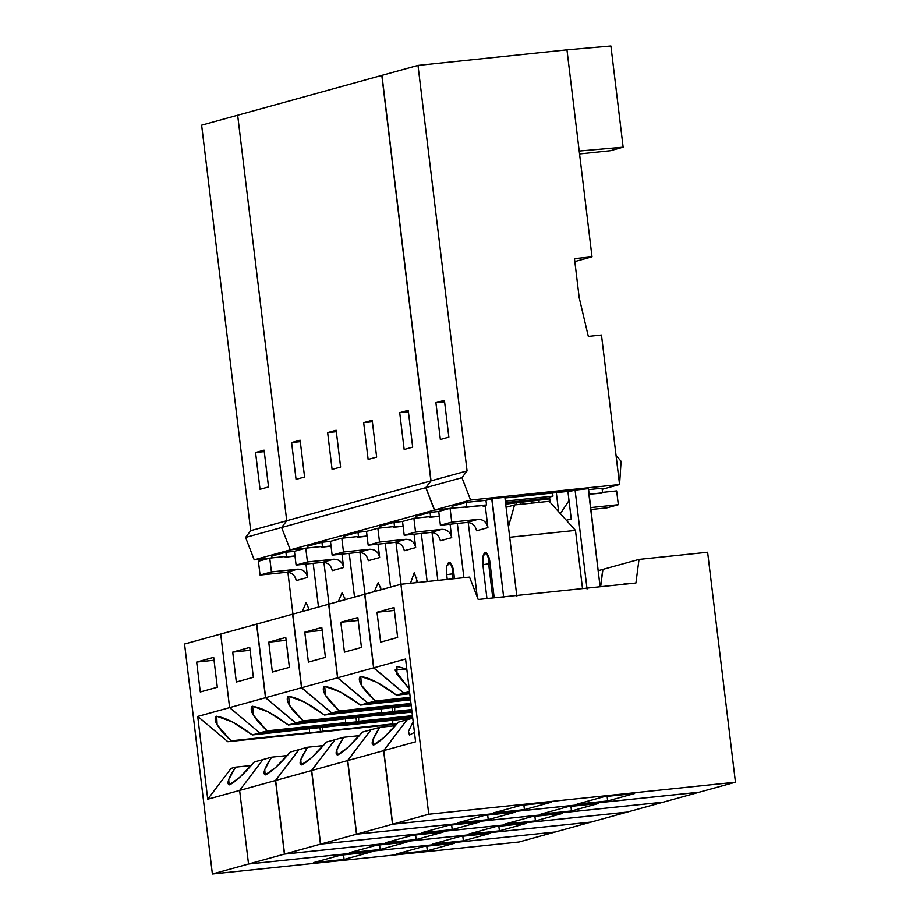 <?xml version="1.0" encoding="UTF-8"?>
<svg xmlns="http://www.w3.org/2000/svg" width="920" height="920" viewBox="0 0 920 920"><rect width="100%" height="100%" fill="white"/><g stroke="black" fill="none" stroke-linecap="round" stroke-linejoin="round"><path stroke-width="1.38" d="M251.194 765.52L235.52 767.154L228.712 779.631L229.114 784.886L239.706 777.388L254.345 761.956L262.947 759.575L254.345 761.956C243.834 774.18 235.6 781.793 229.632 784.783C226.239 784.38 228.206 778.504 235.52 767.154L251.194 765.52M231.069 768.384L235.52 767.154L231.069 768.384L207.736 799.227L231.069 768.384M427.328 850.758L454.284 843.318L423.614 846.515L396.658 853.967L427.328 850.758L426.776 846.181L427.328 850.758L396.658 853.967L423.614 846.515L454.284 843.318L427.328 850.758M313.421 862.649L344.091 859.452L343.539 854.875L344.091 859.452L371.047 852L340.377 855.209L313.421 862.649L340.377 855.209L371.047 852L344.091 859.452L313.421 862.649M346.046 724.787L252.356 734.942L232.334 721.935L216.683 716.22L217.12 724.868L231.058 740.818L309.488 732.63L309.534 728.962L309.488 732.63L307.36 733.217L322.632 731.262L322.678 727.594L322.632 731.262L392.725 723.936L392.771 720.279L392.725 723.936L320.505 731.848L320.022 727.869L320.505 731.848L231.058 740.818C218.005 728.398 212.992 720.245 216.027 716.335C224.572 717.048 236.681 723.246 252.356 734.942L259.727 732.895L229.609 707.63L197.719 716.438L207.736 799.227L239.625 790.429L262.947 759.575L239.625 790.429L207.736 799.227L197.719 716.438L227.838 741.704L197.719 716.438L229.609 707.63L220.696 634.041L184.552 644.023L220.696 634.041L229.609 707.63L259.727 732.895L252.356 734.942L346.046 724.787M396.796 724.063L227.838 741.704L396.796 724.063M412.735 718.186L343.919 725.374L412.735 718.186L407.1 719.762L383.766 750.605L415.598 741.819L405.582 659.019L373.75 667.817L403.868 693.082L409.515 691.529L403.868 693.082L409.63 692.484L403.868 693.082L373.75 667.817L405.582 659.019L415.598 741.819L383.766 750.605L392.679 824.193L699.361 792.178L735.448 782.207L428.754 814.234L392.679 824.193L428.754 814.234L400.924 584.257L469.534 577.093L400.924 584.257L364.849 594.228L400.924 584.257L428.754 814.234L735.448 782.207L699.361 792.178L392.679 824.193L383.766 750.605L407.1 719.762L412.735 718.198M555.22 832.002L519.075 841.984L555.22 832.002L248.526 864.018L212.382 874L519.075 841.984L212.382 874L248.526 864.018L239.625 790.429L248.526 864.018L555.22 832.002L591.1 822.089L284.406 854.105L275.505 780.516L239.625 790.429L248.526 864.018L284.406 854.105L248.526 864.018L555.22 832.002L248.526 864.018L239.625 790.429L275.505 780.516L298.839 749.662L290.386 751.996L298.839 749.662L275.505 780.516L284.406 854.105L591.1 822.089L555.22 832.002M308.625 607.499L308.211 609.868L308.625 607.499M286.35 572.297L297.7 569.169L271.411 571.906L260.061 575.046L286.35 572.297C291.697 572.332 294.998 575.092 296.217 580.589L307.567 577.449L305.957 564.063L307.567 577.449C306.348 571.964 303.048 569.204 297.7 569.169C303.048 569.204 306.348 571.964 307.567 577.449L296.217 580.589C294.998 575.092 291.697 572.332 286.35 572.297L260.061 575.046L271.411 571.906L269.744 558.118L258.393 561.246L260.061 575.046L258.393 561.246L269.744 558.118L285.073 556.508L269.744 558.118L271.411 571.906L297.7 569.169L286.35 572.297M213.693 657.363L196.673 662.067L214.049 660.249L196.673 662.067L213.693 657.363L217.315 687.263L200.284 691.966L196.673 662.067L200.284 691.966L217.315 687.263L213.693 657.363M184.552 644.023L212.382 874L184.552 644.023M412.585 716.944L259.727 732.895L412.585 716.944L259.727 732.895L267.099 730.859L345.517 722.671L345.563 719.014L345.517 722.671L343.401 723.258L356.546 721.889L358.662 721.303L358.708 717.634L358.662 721.303L412.436 715.691L356.546 721.889L356.063 717.922L356.546 721.889L267.099 730.859C254.035 718.451 249.032 710.286 252.068 706.387C260.601 707.089 272.711 713.287 288.385 724.983L268.364 711.988L252.712 706.261L253.161 714.909L267.099 730.859L259.727 732.895L412.585 716.944M396.98 723.856L390.609 724.523L396.98 723.856M403.27 719.175L403.466 720.762L403.27 719.175M405.892 720.095L405.916 718.899M309.143 609.615L306.13 602.508L302.289 611.501L309.143 609.615M295.009 556.14L285.154 557.163L285.073 556.508L285.154 557.163L295.009 556.14M294.986 555.922L285.154 557.163L286.465 556.807L285.913 552.207L271.722 556.128L271.929 557.888L271.722 556.128L285.913 552.207L286.465 556.807L294.986 555.922M313.191 563.304L318.481 607.028L313.191 563.304M292.939 614.088L287.891 572.286L292.939 614.088M268.536 486.956L264.086 450.156L255.564 452.513L260.026 489.302L268.536 486.956L260.026 489.302L255.564 452.513L264.258 451.605L255.564 452.513L264.086 450.156L268.536 486.956M294.434 551.322L285.913 552.207L294.434 551.322M201.63 125.177L237.659 115.218L201.63 125.177L250.7 530.667L286.729 520.72L237.659 115.218L286.729 520.72L250.7 530.667L245.571 537.441L281.612 527.493L286.729 520.72L281.612 527.493L290.26 549.872L254.219 559.832L245.571 537.441L250.7 530.667L201.63 125.177M269.18 558.267L254.219 559.832L269.18 558.267M305.221 548.308L290.26 549.872L305.221 548.308L290.26 549.872L281.612 527.493L245.571 537.441L254.219 559.832L290.26 549.872L281.612 527.493L425.753 487.669L430.882 480.895L381.811 75.405L418.002 65.412L566.962 49.852L592.008 256.829L574.482 258.658L579.209 297.758L588.328 336.398L601.473 335.029L616.032 455.342L621.092 461.322L619.562 484.506L602.197 489.302L619.562 484.506L470.603 500.054L434.562 510.013L449.512 508.449L434.562 510.013L425.902 487.634L431.031 480.849L467.072 470.902L418.002 65.412L381.961 75.359L431.031 480.849L381.961 75.359L237.659 115.218L381.811 75.405L430.882 480.895L286.729 520.72L430.882 480.895L425.753 487.669L281.612 527.493L286.729 520.72L281.612 527.493L290.26 549.872L305.221 548.308M413.172 721.751L408.491 731.365L409.457 735.068L414.448 732.366L413.172 721.751M603.957 796.697L577.001 804.149L607.671 800.94L634.627 793.5L603.957 796.697L634.627 793.5L607.671 800.94L607.119 796.375L607.671 800.94L577.001 804.149L603.957 796.697M520.708 805.391L493.752 812.843L524.423 809.634L551.379 802.194L520.708 805.391L551.379 802.194L524.423 809.634L523.871 805.057L524.423 809.634L493.752 812.843L520.708 805.391M406.801 669.15L397.014 666.402L396.842 674.061L409.181 688.815L394.979 670.07L406.801 669.15M592.031 507.449L618.32 504.7L592.031 507.449M590.744 509.53L606.97 507.84L618.32 504.7L606.97 507.84L590.744 509.53M602.922 569.365L639.009 559.406L707.618 552.241L735.448 782.207L707.618 552.241L639.009 559.406L635.915 583.015L478.193 599.472L469.534 577.093L478.193 599.472L635.915 583.015L639.009 559.406L602.922 569.365L600.656 586.695L602.922 569.365M626.831 583.245L622.668 584.395L626.831 583.245L626.727 583.97L626.831 583.245M549.24 501.319L575.471 530.391L582.509 588.582L575.471 530.391L549.24 501.319L514.544 504.942L508.438 526.746L514.544 504.942L549.24 501.319M488.658 563.833L492.786 597.954L488.658 563.833L490.072 563.684L482.862 564.684L486.956 598.563L482.862 564.684L488.658 563.833L488.957 557.681L488.658 563.833M466.681 522.491L478.032 519.351L451.743 522.1L440.392 525.228L466.681 522.491C472.041 522.525 475.329 525.285 476.56 530.771L487.91 527.631L485.357 506.563L481.631 505.666L450.075 508.3L438.725 511.428L440.392 525.228L451.743 522.1L450.075 508.3L481.631 505.666L485.357 506.563L485.208 505.298L482.977 505.908L486.519 504.93L465.485 507.357L466.796 506.989L466.244 502.389L452.053 506.31L452.272 508.07L452.053 506.31L466.244 502.389L466.796 506.989L486.519 504.93L485.955 500.33L466.244 502.389L485.955 500.33L486.519 504.93L485.208 505.298L487.91 527.631C486.68 522.146 483.391 519.386 478.032 519.351C483.391 519.386 486.68 522.146 487.91 527.631L476.56 530.771C475.329 525.285 472.041 522.525 466.681 522.491L440.392 525.228L438.725 511.428L450.075 508.3L451.743 522.1L478.032 519.351L466.681 522.491M394.036 607.545L377.004 612.248L394.381 610.443L377.004 612.248L394.036 607.545L397.647 637.445L380.627 642.148L377.004 612.248L380.627 642.148L397.647 637.445L394.036 607.545M364.849 594.228L373.75 667.817L364.849 594.228M616.653 490.912L618.32 504.7L616.653 490.912L602.565 492.372L616.653 490.912M601.312 493.178L588.892 494.247L602.623 492.809L602.059 488.209L588.34 489.647L602.059 488.209L602.623 492.809L601.312 493.178M588.213 488.623L600.093 586.753L588.466 488.6L575.069 490.038L587.052 588.995L575.069 490.038L571.423 491.05L504.965 497.984L588.213 488.658M509.714 537.257L575.471 530.391L509.714 537.257M506.782 507.081L514.544 504.942L506.782 507.081L506.195 508.208L506.782 507.081M489.957 562.718L486.461 552.69L482.954 556.071L482.862 564.684C481.999 559.303 482.724 555.139 485.012 552.207C487.853 553.725 489.497 557.232 489.957 562.718L494.201 597.804L489.957 562.718M491.993 498.663L503.723 597.701L491.74 498.732L485.955 500.33L491.993 498.663L505.137 497.294L491.993 498.663M550.172 502.354L549.539 497.087L550.172 502.354M566.352 520.283L571.24 518.938L567.904 491.406L571.24 518.938L566.352 520.283M569.02 500.583L560.36 513.636L569.02 500.583M556.324 492.625L558.635 511.738L556.324 492.625M516.856 596.321L504.884 497.363L516.856 596.321M477.25 597.034L468.222 522.468L477.25 597.034M552.598 493.005L552.977 496.144L549.539 497.087L552.977 496.144L552.598 493.005M505.344 501.112L552.977 496.144L505.344 501.112M579.554 153.939L610.374 150.719L623.139 147.188L579.209 151.041L623.139 147.188L610.374 150.719L579.554 153.939M610.903 46L623.139 147.188L610.903 46L566.962 49.852L610.903 46M448.868 437.138L444.417 400.338L435.907 402.695L440.358 439.495L448.868 437.138L440.358 439.495L435.907 402.695L444.59 401.787L435.907 402.695L444.417 400.338L448.868 437.138M505.517 502.607L549.642 497.996L505.528 502.63M619.562 484.506L621.092 461.322L616.032 455.342L619.562 484.506L601.473 335.029L588.328 336.398L579.209 297.758L574.482 258.658L592.008 256.829L574.839 261.579L592.008 256.829L566.962 49.852L418.002 65.412L467.072 470.902L461.943 477.675L425.902 487.634L434.562 510.013L470.603 500.054L461.943 477.675L470.603 500.054L619.562 484.506M467.072 470.902L431.031 480.849L425.902 487.634L461.943 477.675L467.072 470.902M271.561 757.194L264.741 769.683L265.155 774.928L275.747 767.441L290.386 751.996C279.875 764.221 271.642 771.834 265.673 774.824C262.28 774.421 264.236 768.545 271.561 757.194L262.947 759.575L239.625 790.429L262.947 759.575L271.561 757.194L287.236 755.561L271.561 757.194M376.406 845.25L349.45 852.702L380.121 849.494L407.077 842.053L376.406 845.25L407.077 842.053L380.121 849.494L379.569 844.928L380.121 849.494L349.45 852.702L376.406 845.25M463.369 840.811L490.325 833.359L459.655 836.556L432.699 844.008L463.369 840.811L462.817 836.234L463.369 840.811L432.699 844.008L459.655 836.556L490.325 833.359L463.369 840.811M382.076 714.84L288.385 724.983L295.608 722.982L265.489 697.716L229.609 707.63L259.727 732.895L229.609 707.63L265.489 697.716L256.737 624.116L220.696 634.041L256.577 624.128L265.489 697.716L295.608 722.982L288.385 724.983L382.076 714.84M411.999 712.08L379.96 715.426L411.999 712.08M344.655 597.551L344.241 599.909L344.655 597.551M322.379 562.35L333.73 559.21L307.441 561.959L296.091 565.087L322.379 562.35C327.738 562.384 331.027 565.144 332.258 570.63L343.608 567.502L341.987 554.104L343.608 567.502C342.378 562.005 339.089 559.245 333.73 559.21C339.089 559.245 342.378 562.005 343.608 567.502L332.258 570.63C331.027 565.144 327.738 562.384 322.379 562.35L296.091 565.087L307.441 561.959L305.773 548.159L294.423 551.298L296.091 565.087L294.423 551.298L305.773 548.159L321.115 546.56L305.773 548.159L307.441 561.959L333.73 559.21L322.379 562.35M249.734 647.415L232.714 652.119L250.079 650.302L232.714 652.119L249.734 647.415L253.356 677.304L236.325 682.007L232.714 652.119L236.325 682.007L253.356 677.304L249.734 647.415M220.696 634.041L229.609 707.63L220.696 634.041M411.849 710.849L295.608 722.982L411.849 710.849M345.184 599.656L342.159 592.549L338.318 601.553L345.184 599.656M331.05 546.181L321.195 547.216L321.115 546.56L321.195 547.216L331.05 546.181M331.027 545.962L321.195 547.216L322.506 546.848L321.942 542.248L307.763 546.169L307.97 547.929L307.763 546.169L321.942 542.248L322.506 546.848L331.027 545.962M349.232 553.357L354.522 597.08L349.232 553.357M328.98 604.13L323.921 562.327L328.98 604.13M304.577 476.997L300.115 440.209L291.605 442.554L296.056 479.354L304.577 476.997L296.056 479.354L291.605 442.554L300.299 441.646L291.605 442.554L300.115 440.209L304.577 476.997M330.464 541.362L321.942 542.248L330.464 541.362L332.131 555.139L358.421 552.391L369.771 549.263L343.482 552L332.131 555.139L343.482 552L341.815 538.2L330.464 541.339L341.815 538.2L357.144 536.601L341.815 538.2L343.482 552L369.771 549.263C375.13 549.286 378.419 552.058 379.649 557.543L378.028 544.157L379.649 557.543C378.419 552.058 375.13 549.286 369.771 549.263L358.421 552.391C363.779 552.425 367.068 555.185 368.299 560.683L379.649 557.543L368.299 560.683C367.068 555.185 363.779 552.425 358.421 552.391L332.131 555.139L330.464 541.339M237.659 115.218L286.729 520.72L237.659 115.218M336.156 430.249L340.607 467.049L332.097 469.395L327.647 432.595L336.156 430.249L327.647 432.595L332.097 469.395L340.607 467.049L336.156 430.249M372.197 420.291L376.648 457.091L368.138 459.436L363.676 422.648L372.197 420.291L363.676 422.648L368.138 459.436L376.648 457.091L372.197 420.291M408.227 410.343L412.678 447.131L404.167 449.489L399.717 412.689L408.227 410.343L399.717 412.689L404.167 449.489L412.678 447.131L408.227 410.343M434.412 510.059L290.26 549.872L434.412 510.059L425.753 487.669L434.412 510.059L449.362 508.495L434.412 510.059M343.792 536.21L357.983 532.3L366.505 531.403L357.983 532.3L343.792 536.21L344.011 537.97L343.792 536.21M379.834 526.263L394.024 522.341L402.534 521.456L394.024 522.341L379.834 526.263L380.041 528.022L379.834 526.263M506.736 507.184L506.08 507.253L506.736 507.184M415.863 516.304L430.054 512.382L438.736 511.485L430.054 512.382L415.863 516.304L416.081 518.063L415.863 516.304M505.701 504.125L549.746 498.858L538.89 500.031L539.166 502.366L538.89 500.031L505.701 504.125M307.602 747.247L300.782 759.724L301.197 764.98L311.788 757.482L326.416 742.049L335.006 739.692L326.416 742.049C315.916 754.273 307.671 761.875 301.714 764.876C298.31 764.462 300.276 758.586 307.602 747.247L298.988 749.627L275.655 780.47L284.567 854.059L320.447 844.146L311.546 770.557L275.655 780.47L311.546 770.557L334.868 739.714L311.546 770.557L320.447 844.146L284.567 854.059L591.249 822.043L627.141 812.13L320.447 844.146L627.141 812.13L591.249 822.043L284.567 854.059L275.655 780.47L298.988 749.627L307.602 747.247L323.276 745.602L307.602 747.247M412.447 835.303L385.491 842.743L416.162 839.546L443.118 832.094L412.447 835.303L443.118 832.094L416.162 839.546L415.61 834.969L416.162 839.546L385.491 842.743L412.447 835.303M499.41 830.852L526.366 823.4L495.696 826.608L468.74 834.049L499.41 830.852L498.847 826.275L499.41 830.852L468.74 834.049L495.696 826.608L526.366 823.4L499.41 830.852M411.217 705.606L324.426 715.024L304.405 702.029L288.753 696.313L289.202 704.961L303.128 720.912L381.558 712.724L381.604 709.056L381.558 712.724L379.431 713.31L394.703 711.344L394.749 707.687L394.703 711.344L411.688 709.573L392.575 711.931L392.092 707.963L392.575 711.931L303.128 720.912C290.076 708.492 285.062 700.338 288.098 696.428C296.642 697.141 308.752 703.34 324.426 715.024L331.648 713.034L301.518 687.769L265.638 697.682L295.757 722.947L303.128 720.912L295.757 722.947L411.849 710.827L295.757 722.947L265.638 697.682L301.518 687.769L292.617 614.169L256.737 624.082L292.617 614.169L301.518 687.769L331.648 713.034L324.426 715.024L411.217 705.606M380.696 587.592L380.282 589.961L380.696 587.592M285.775 637.456L268.743 642.16L286.12 640.343L268.743 642.16L285.775 637.456L289.386 667.356L272.366 672.06L268.743 642.16L272.366 672.06L289.386 667.356L285.775 637.456M256.737 624.082L265.638 697.682L256.737 624.082M411.113 704.731L331.648 713.034L411.113 704.731L331.798 712.988L339.169 710.953L410.952 703.455L339.169 710.953C326.105 698.544 321.103 690.38 324.139 686.469C332.683 687.182 344.781 693.381 360.467 705.077L340.446 692.07L324.783 686.355L325.231 695.002L339.169 710.953L331.798 712.988L411.102 704.708M381.213 589.697L378.2 582.59L374.359 591.594L381.213 589.697M367.08 536.233L357.224 537.257L357.144 536.601L357.224 537.257L367.08 536.233M367.057 536.003L357.224 537.257L358.535 536.9L357.983 532.3L358.535 536.9L367.057 536.003M385.261 543.398L390.551 587.121L385.261 543.398M365.022 594.17L359.961 552.379L365.022 594.17M336.329 431.698L327.647 432.595L336.329 431.698M343.631 737.288L336.823 749.765L337.226 755.021L347.817 747.523L362.457 732.09L371.036 729.744L362.457 732.09C351.946 744.314 343.712 751.928 337.743 754.918C334.351 754.515 336.317 748.638 343.631 737.288L335.029 739.668L311.696 770.511L320.597 844.111L356.488 834.198L347.576 760.598L311.696 770.511L347.576 760.598L370.909 729.755L347.576 760.598L356.488 834.198L320.597 844.111L627.29 812.084L663.17 802.171L356.488 834.198L663.17 802.171L627.29 812.084L320.597 844.111L311.696 770.511L335.029 739.668L343.631 737.288L359.306 735.655L343.631 737.288M448.488 825.343L421.532 832.784L452.203 829.587L479.159 822.146L448.488 825.343L479.159 822.146L452.203 829.587L451.639 825.01L452.203 829.587L421.532 832.784L448.488 825.343M535.44 820.893L562.396 813.452L531.726 816.649L504.769 824.101L535.44 820.893L534.888 816.327L535.44 820.893L504.769 824.101L531.726 816.649L562.396 813.452L535.44 820.893M410.515 699.844L360.467 705.077L367.678 703.075L337.559 677.81L301.679 687.723L331.798 712.988L301.679 687.723L337.559 677.81L328.808 604.198L292.767 614.134L328.659 604.221L337.559 677.81L367.678 703.075L360.467 705.077L410.515 699.844M416.737 577.634L416.323 582.647L416.737 577.634M394.461 542.443L405.812 539.304L379.523 542.053L368.172 545.18L394.461 542.443C399.809 542.478 403.109 545.238 404.328 550.723L415.679 547.584L414.058 534.198L415.679 547.584C414.448 542.098 411.159 539.338 405.812 539.304C411.159 539.338 414.448 542.098 415.679 547.584L404.328 550.723C403.109 545.238 399.809 542.478 394.461 542.443L368.172 545.18L379.523 542.053L377.844 528.252L366.505 531.38L368.172 545.18L366.505 531.38L377.844 528.252L393.185 526.654L377.844 528.252L379.523 542.053L405.812 539.304L394.461 542.443M321.804 627.497L304.784 632.201L322.161 630.395L304.784 632.201L321.804 627.497L325.427 657.397L308.395 662.101L304.784 632.201L308.395 662.101L325.427 657.397L321.804 627.497M292.767 614.134L301.679 687.723L292.767 614.134M410.366 698.625L367.678 703.075L410.366 698.625M417.703 582.509L414.241 572.642L410.492 583.257L417.703 582.509M403.121 526.274L393.265 527.309L393.185 526.654L393.265 527.309L403.121 526.274M403.098 526.056L393.265 527.309L394.577 526.941L394.024 522.341L394.577 526.941L403.098 526.056M421.303 533.439L427.121 581.52L421.303 533.439M401.062 584.246L395.991 542.42L401.062 584.246M372.37 421.739L363.676 422.648L372.37 421.739M379.672 727.341L372.853 739.818L373.267 745.062L383.858 737.575L398.486 722.131L407.077 719.785L398.486 722.131C387.987 734.367 379.753 741.968 373.784 744.958C370.392 744.556 372.347 738.679 379.672 727.341L371.059 729.709L347.737 760.564L356.638 834.152L392.518 824.239L383.617 750.651L347.737 760.564L383.617 750.651L406.95 719.796L383.617 750.651L392.518 824.239L356.638 834.152L663.331 802.136L699.211 792.223L392.518 824.239L699.211 792.223L663.331 802.136L356.638 834.152L347.737 760.564L371.059 729.709L379.672 727.341L395.347 725.696L379.672 727.341M484.518 815.384L457.562 822.836L488.232 819.628L515.188 812.187L484.518 815.384L515.188 812.187L488.232 819.628L487.68 815.062L488.232 819.628L457.562 822.836L484.518 815.384M571.481 810.945L598.437 803.494L567.766 806.702L540.81 814.143L571.481 810.945L570.929 806.369L571.481 810.945L540.81 814.143L567.766 806.702L598.437 803.494L571.481 810.945M375.21 701.005L410.216 697.348L375.21 701.005C362.147 688.585 357.132 680.42 360.18 676.522C368.713 677.223 380.822 683.422 396.497 695.117L376.475 682.122L360.824 676.407L361.272 685.043L375.21 701.005L367.839 703.041L375.21 701.005M409.779 693.737L396.497 695.117L403.719 693.128L373.6 667.862L337.709 677.764L367.839 703.041L410.366 698.591L367.839 703.041L337.709 677.764L373.6 667.862L364.849 594.251L328.808 604.175L364.688 594.262L373.6 667.862L403.719 693.128L396.497 695.117L409.779 693.737M602.772 569.411L600.507 586.707L602.772 569.411L598.138 570.688L602.772 569.411M452.467 573.827L453.077 578.806L452.467 573.827L453.882 573.678L446.671 574.678L447.246 579.416L446.671 574.678L452.467 573.827L452.766 567.686L452.467 573.827M430.491 532.484L441.841 529.345L415.553 532.093L404.202 535.233L430.491 532.484C435.85 532.519 439.139 535.279 440.369 540.764L451.72 537.636L450.098 524.216L451.72 537.636C450.489 532.139 447.2 529.379 441.841 529.345C447.2 529.379 450.489 532.139 451.72 537.636L440.369 540.764C439.139 535.279 435.85 532.519 430.491 532.484L404.202 535.233L415.553 532.093L413.885 518.293L402.534 521.433L404.202 535.233L402.534 521.433L413.885 518.293L429.226 516.695L413.885 518.293L415.553 532.093L441.841 529.345L430.491 532.484M357.846 617.55L340.814 622.254L358.19 620.436L340.814 622.254L357.846 617.55L361.456 647.438L344.436 652.142L340.814 622.254L344.436 652.142L361.456 647.438L357.846 617.55M328.808 604.175L337.709 677.764L328.808 604.175M409.63 692.507L403.719 693.128L409.63 692.507M453.767 572.723L450.271 562.683L446.763 566.064L446.671 574.678C445.809 569.296 446.534 565.133 448.822 562.2C451.662 563.718 453.307 567.226 453.767 572.723L454.48 578.668L453.767 572.723M439.311 516.304L429.295 517.351L429.226 516.695L429.295 517.351L439.311 516.304M439.288 516.085L429.295 517.351L430.617 516.982L430.054 512.382L430.617 516.982L439.288 516.085M520.134 502.619L520.341 504.332L520.134 502.619M531.933 503.125L531.726 501.411L531.933 503.125M457.332 523.468L463.898 577.679L457.332 523.468M437.839 580.405L432.032 532.462L437.839 580.405M408.399 411.78L399.717 412.689L408.399 411.78M516.408 503.01L516.615 504.723L516.408 503.01"/></g></svg>
